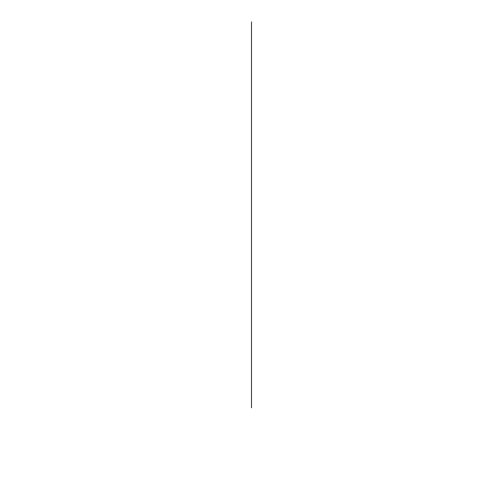 <?xml version="1.0" encoding="UTF-8"?>
<svg xmlns="http://www.w3.org/2000/svg" width="503" height="503" viewBox="0 0 503 503"><rect width="100%" height="100%" fill="white"/><g stroke="black" fill="none" stroke-linecap="round" stroke-linejoin="round"><path stroke-width="0.38" stroke-dasharray="2.52 1.89" d=""/><path stroke-width="0.75" d="M251.5 407.826L251.5 21.874L251.5 407.826"/></g></svg>
